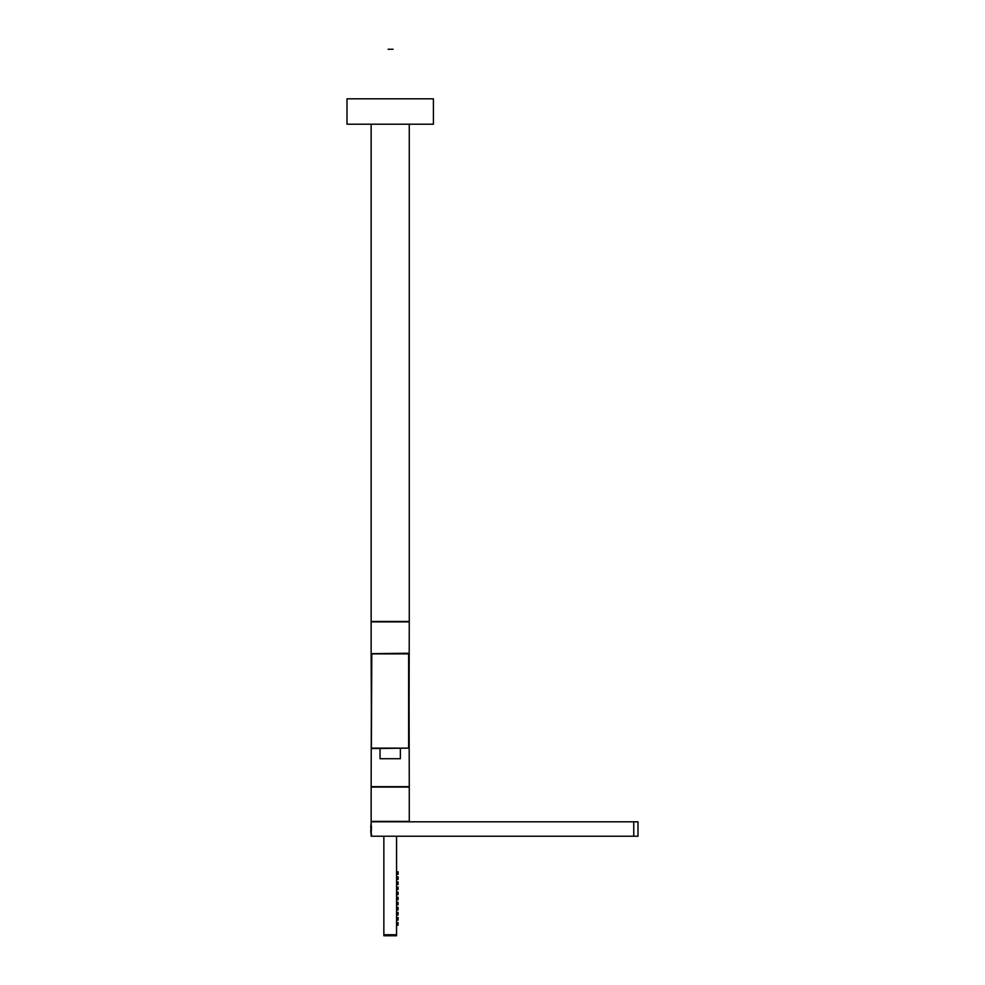 <?xml version="1.0" encoding="UTF-8"?>
<svg xmlns="http://www.w3.org/2000/svg" width="985" height="985" viewBox="0 0 985 985"><rect width="100%" height="100%" fill="white"/><g stroke="black" fill="none" stroke-linecap="round" stroke-linejoin="round"><path stroke-width="1.48" d="M371.148 653.24L371.148 621.892L409.267 621.892L409.083 705.765M409.267 653.24L409.058 653.88L408.849 653.24L371.148 653.658L371.345 705.765M409.267 124.221L409.267 621.473L371.148 621.473L371.148 124.221M347.003 124.221L433.412 124.221L433.412 98.808L347.003 98.808L347.003 124.221M371.345 706.183L371.148 786.658L409.267 786.658L409.083 706.183M380.05 748.538L380.05 758.709L400.378 758.709L400.378 748.538M371.148 787.077L409.267 787.077L409.267 821.391L371.148 821.391L371.148 787.077M633.761 821.81L371.148 821.81L371.148 836.216L637.997 836.216L637.997 821.81L633.761 821.81L633.761 836.216M371.37 748.12L371.788 653.88L371.345 748.12L371.345 692.972L371.345 748.12L408.64 748.12L408.627 653.461L371.788 653.88L409.058 653.88L409.083 748.12L409.083 692.972L409.083 748.12L371.764 748.538L409.083 748.12M371.579 691.359L371.345 692.972L371.37 691.47M408.849 691.359L409.083 692.972L409.095 691.322M396.561 836.216L396.561 934.728L383.854 934.728L383.854 836.216M396.561 934.9L396.561 935.75L383.854 935.75L383.854 934.9L396.561 934.9M396.561 925.161L398.088 925.161L398.088 922.625L396.561 922.625M396.561 920.076L398.088 920.076L398.088 917.54L396.561 917.54M396.561 914.991L398.088 914.991L398.088 912.455L396.561 912.455M396.561 909.918L398.088 909.918L398.088 907.37L396.561 907.37M396.561 904.833L398.088 904.833L398.088 902.285L396.561 902.285M396.561 899.748L398.088 899.748L398.088 897.212L396.561 897.212M396.561 894.663L398.088 894.663L398.088 892.127L396.561 892.127M396.561 889.578L398.088 889.578L398.088 887.042L396.561 887.042M396.561 884.505L398.088 884.505L398.088 881.957L396.561 881.957M396.561 879.42L398.088 879.42L398.088 876.872L396.561 876.872M396.561 874.335L398.088 874.335L398.088 871.799L396.561 871.799M371.517 828.163L371.099 823.534A42.355 42.355 0 0 0 370.754 828.163M371.517 829.862L370.779 829.862A42.355 20.303 0 0 0 371.099 831.636L371.517 829.862M393.089 49.25L388.127 49.25M371.099 831.636L371.517 834.861M370.754 829.862A42.355 42.355 0 0 0 371.099 834.492"/></g></svg>
